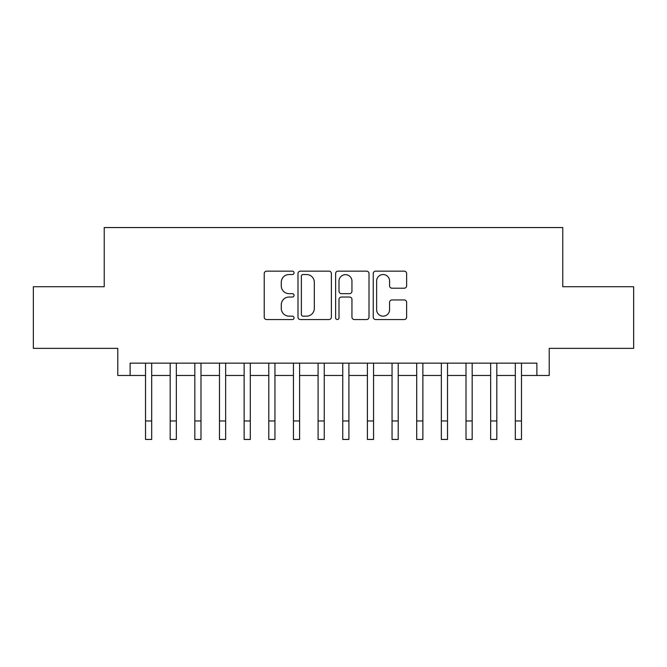 <?xml version="1.0" encoding="UTF-8"?>
<svg xmlns="http://www.w3.org/2000/svg" width="667" height="667" viewBox="0 0 667 667"><rect width="100%" height="100%" fill="white"/><g stroke="black" fill="none" stroke-linecap="round" stroke-linejoin="round"><path stroke-width="1" d="M294.055 272.845A1.693 1.693 0 0 0 292.363 271.152L266.65 271.152A2.418 2.418 0 0 0 264.232 273.57L264.232 317.125A2.418 2.418 0 0 0 266.65 319.551L292.363 319.551A1.693 1.693 0 0 0 294.055 317.851A1.693 1.693 0 0 0 292.363 316.158L289.036 316.158A7.746 7.746 0 0 1 281.291 308.421L281.291 304.786A7.746 7.746 0 0 1 289.036 297.04L292.363 297.04A1.693 1.693 0 0 0 294.055 295.348A1.693 1.693 0 0 0 292.363 293.655L289.036 293.655A7.746 7.746 0 0 1 281.291 285.91L281.291 282.283A7.746 7.746 0 0 1 289.036 274.537L292.363 274.537A1.693 1.693 0 0 0 294.055 272.845M404.219 288.211A2.418 2.418 0 0 0 406.637 285.793L406.637 273.57A2.418 2.418 0 0 0 404.219 271.152L375.663 271.152A2.418 2.418 0 0 0 373.245 273.57L373.245 317.125A2.418 2.418 0 0 0 375.663 319.551L404.219 319.551A2.418 2.418 0 0 0 406.637 317.125L406.637 302.368A2.418 2.418 0 0 0 404.219 299.95L391.996 299.95A2.418 2.418 0 0 0 389.578 302.368L389.578 309.688A6.47 6.47 0 0 1 383.108 316.158A6.47 6.47 0 0 1 376.63 309.688L376.63 281.015A6.47 6.47 0 0 1 383.108 274.537A6.47 6.47 0 0 1 389.578 281.015L389.578 285.793A2.418 2.418 0 0 0 391.996 288.211L404.219 288.211M130.115 375.471L130.115 363.148L536.885 363.148L536.885 375.471L549.216 375.471L549.216 348.357L633.65 348.357L633.65 286.718L562.773 286.718L562.773 227.555L104.227 227.555L104.227 286.718L33.35 286.718L33.35 348.357L117.784 348.357L117.784 375.471L145.523 375.471M331.382 273.57A2.418 2.418 0 0 0 328.964 271.152L300.408 271.152A2.418 2.418 0 0 0 297.991 273.57L297.991 317.125A2.418 2.418 0 0 0 300.408 319.551L328.964 319.551A2.418 2.418 0 0 0 331.382 317.125L331.382 273.57M338.036 271.152L366.592 271.152A2.418 2.418 0 0 1 369.009 273.57L369.009 317.125A2.418 2.418 0 0 1 366.592 319.551L354.369 319.551A2.418 2.418 0 0 1 351.951 317.125L351.951 299.466A2.418 2.418 0 0 0 349.533 297.04L341.429 297.04A2.418 2.418 0 0 0 339.003 299.466L339.003 317.851A1.693 1.693 0 0 1 337.31 319.551A1.693 1.693 0 0 1 335.618 317.851L335.618 273.57A2.418 2.418 0 0 1 338.036 271.152M151.684 375.471L170.177 375.471M176.338 375.471L194.831 375.471M200.992 375.471L219.476 375.471M225.646 375.471L244.13 375.471M250.3 375.471L268.784 375.471M274.946 375.471L293.438 375.471M299.6 375.471L318.092 375.471M324.254 375.471L342.746 375.471M348.908 375.471L367.4 375.471M373.562 375.471L392.054 375.471M398.216 375.471L416.7 375.471M422.87 375.471L441.354 375.471M447.524 375.471L466.008 375.471M472.169 375.471L490.662 375.471M496.823 375.471L515.316 375.471M521.477 375.471L536.885 375.471M303.068 274.537A1.693 1.693 0 0 0 301.376 276.23L301.376 314.465A1.693 1.693 0 0 0 303.068 316.158L306.578 316.158A7.746 7.746 0 0 0 314.324 308.421L314.324 282.283A7.746 7.746 0 0 0 306.578 274.537L303.068 274.537M351.951 281.132A6.47 6.47 0 0 0 345.481 274.662A6.47 6.47 0 0 0 339.003 281.132L339.003 291.237A2.418 2.418 0 0 0 341.429 293.655L349.533 293.655A2.418 2.418 0 0 0 351.951 291.237L351.951 281.132M145.523 420.96L151.684 420.96L151.684 439.445L145.523 439.445L145.523 363.148M151.684 420.96L151.684 363.148M170.177 439.445L176.338 439.445L170.177 439.445L170.177 363.148M176.338 439.445L176.338 363.148M194.831 439.445L200.992 439.445L194.831 439.445L194.831 363.148M200.992 439.445L200.992 363.148M219.476 439.445L225.646 439.445L219.476 439.445L219.476 363.148M225.646 439.445L225.646 363.148M244.13 439.445L250.3 439.445L244.13 439.445L244.13 363.148M250.3 439.445L250.3 363.148M268.784 439.445L274.946 439.445L268.784 439.445L268.784 363.148M274.946 439.445L274.946 363.148M293.438 439.445L299.6 439.445L293.438 439.445L293.438 363.148M299.6 439.445L299.6 363.148M318.092 439.445L324.254 439.445L318.092 439.445L318.092 363.148M324.254 439.445L324.254 363.148M342.746 439.445L348.908 439.445L342.746 439.445L342.746 363.148M348.908 439.445L348.908 363.148M367.4 439.445L373.562 439.445L367.4 439.445L367.4 363.148M373.562 439.445L373.562 363.148M392.054 439.445L398.216 439.445L392.054 439.445L392.054 363.148M398.216 439.445L398.216 363.148M416.7 439.445L422.87 439.445L416.7 439.445L416.7 363.148M422.87 439.445L422.87 363.148M441.354 439.445L447.524 439.445L441.354 439.445L441.354 363.148M447.524 439.445L447.524 363.148M466.008 439.445L472.169 439.445L466.008 439.445L466.008 363.148M472.169 439.445L472.169 363.148M490.662 439.445L496.823 439.445L490.662 439.445L490.662 363.148M496.823 439.445L496.823 363.148M515.316 439.445L521.477 439.445L515.316 439.445L515.316 363.148M521.477 439.445L521.477 363.148M170.177 420.96L176.338 420.96M194.831 420.96L200.992 420.96M219.476 420.96L225.646 420.96M244.13 420.96L250.3 420.96M268.784 420.96L274.946 420.96M293.438 420.96L299.6 420.96M318.092 420.96L324.254 420.96M342.746 420.96L348.908 420.96M367.4 420.96L373.562 420.96M392.054 420.96L398.216 420.96M416.7 420.96L422.87 420.96M441.354 420.96L447.524 420.96M466.008 420.96L472.169 420.96M490.662 420.96L496.823 420.96M515.316 420.96L521.477 420.96"/></g></svg>
